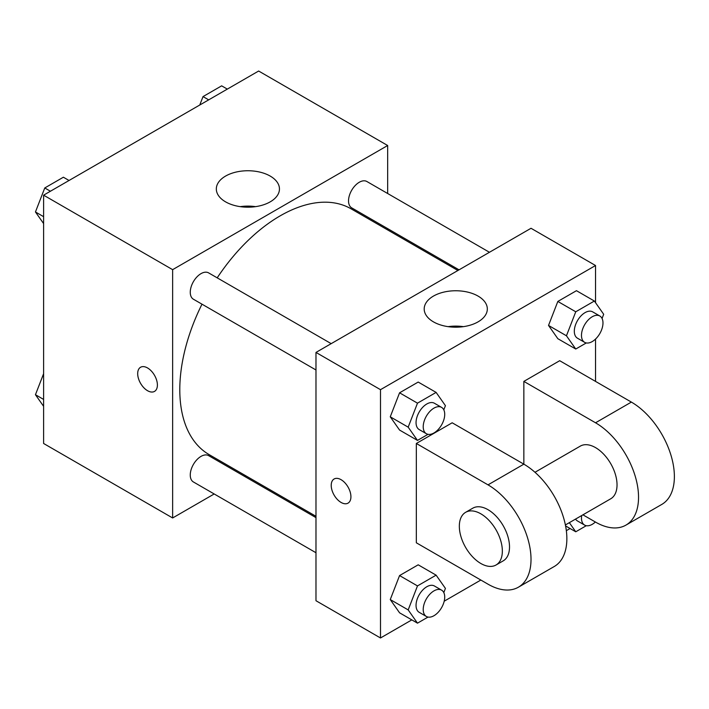 <?xml version="1.0" encoding="UTF-8"?>
<svg xmlns="http://www.w3.org/2000/svg" width="709" height="709" viewBox="0 0 709 709"><rect width="100%" height="100%" fill="white"/><g stroke="black" fill="none" stroke-linecap="round" stroke-linejoin="round"><path stroke-width="1.06" d="M214.189 493.969L172.633 517.969L43.604 443.479L43.604 195.17L258.643 71.024L387.663 145.513L387.663 193.504M245.748 475.748L244.605 476.413M201.994 304.179A141.915 81.934 120 0 0 179.794 389.675A141.915 81.934 120 0 0 209.19 454.646L315.984 516.303M457.899 270.492L351.106 208.836A141.915 81.934 120 0 0 217.202 277.839M387.663 228.626L387.663 229.946M172.633 517.969L172.633 269.659L387.663 145.513M489.458 252.28L366.881 181.513A15.208 8.783 120 0 0 355.165 185.581A15.208 8.783 120 0 0 348.527 200.886A15.208 8.783 120 0 0 351.673 207.843L459.042 269.837M315.984 517.623L208.614 455.63A15.208 8.783 120 0 0 196.898 459.707A15.208 8.783 120 0 0 190.26 475.012A15.208 8.783 120 0 0 193.406 481.969L315.984 552.736M315.984 369.983L193.406 299.216A15.208 8.783 -60 0 1 193.406 281.659A15.208 8.783 -60 0 1 208.614 272.885L331.192 343.652M172.633 269.659L43.604 195.17M225.577 201.852A31.559 18.221 180 0 1 216.325 188.966A31.559 18.221 180 0 1 247.893 170.745A31.559 18.221 180 0 1 279.452 188.966A31.559 18.221 180 0 1 259.973 205.805A31.559 18.221 180 0 1 225.577 201.852M157.398 385.022A13.941 8.047 60 0 1 154.509 391.403A13.941 8.047 60 0 1 140.568 383.356A13.941 8.047 60 0 1 140.568 367.262A13.941 8.047 60 0 1 151.309 370.993A13.941 8.047 60 0 1 157.398 385.022M154.509 391.395A13.941 8.047 60 0 1 140.577 383.347A13.941 8.047 60 0 1 140.577 367.253M240.245 206.647A31.559 18.221 180 0 1 255.541 206.647M411.823 619.888L380.494 637.976L315.984 600.727L315.984 352.426L531.023 228.28L595.533 265.521L595.533 302.681M43.604 223.574L35.45 211.964L44.764 187.965L63.385 177.215L69.048 180.485M43.604 216.679L35.45 211.964M50.428 191.235L44.764 187.965M199.761 105.021L203.031 96.592L221.651 85.842L227.314 89.112M208.685 99.863L203.031 96.592M43.604 406.319L35.45 394.718L43.604 373.696M43.604 399.424L35.45 394.718M428.023 434.325L417.486 440.404L408.18 427.164L417.486 403.164L436.115 392.405L445.42 405.654L443.799 409.846M441.574 407.374L434.404 403.244A15.208 8.783 120 0 0 422.688 407.312A15.208 8.783 120 0 0 416.05 422.617A15.208 8.783 120 0 0 419.196 429.574L426.366 433.713A15.208 8.783 120 0 0 441.574 424.939A15.208 8.783 120 0 0 441.574 407.374A15.208 8.783 120 0 0 429.849 411.45A15.208 8.783 120 0 0 423.22 426.756A15.208 8.783 120 0 0 426.366 433.713M417.486 440.404L399.566 430.062L390.26 416.812L399.566 392.813L418.195 382.062L436.115 392.405M408.18 427.164L390.26 416.812L399.566 392.813L418.195 382.062M417.486 403.164L399.566 392.813M586.29 342.952L575.752 349.032L566.447 335.782L575.752 311.783L594.372 301.033L603.687 314.282L602.065 318.465M599.832 316.001L592.671 311.863A15.208 8.783 120 0 0 580.955 315.939A15.208 8.783 120 0 0 574.317 331.245A15.208 8.783 120 0 0 577.463 338.202L584.633 342.341A15.208 8.783 120 0 0 599.832 333.558A15.208 8.783 120 0 0 599.832 316.001A15.208 8.783 120 0 0 588.115 320.078A15.208 8.783 120 0 0 581.477 335.384A15.208 8.783 120 0 0 584.633 342.341M575.752 349.032L557.832 338.689L548.527 325.44L557.832 301.44L576.461 290.69L594.372 301.033M566.447 335.782L548.527 325.44L557.832 301.44L576.461 290.69M575.752 311.783L557.832 301.44M428.023 617.069L417.486 623.158L408.18 609.908L417.486 585.909L436.115 575.159L445.42 588.408L443.799 592.591M441.574 590.127L434.404 585.989A15.208 8.783 120 0 0 422.688 590.065A15.208 8.783 120 0 0 416.05 605.362A15.208 8.783 120 0 0 419.196 612.328L426.366 616.467A15.208 8.783 120 0 0 441.574 607.684A15.208 8.783 120 0 0 441.574 590.127A15.208 8.783 120 0 0 429.849 594.204A15.208 8.783 120 0 0 423.22 609.501A15.208 8.783 120 0 0 426.366 616.467M417.486 623.158L399.566 612.806L390.26 599.566L399.566 575.566L418.195 564.816L436.115 575.159M408.18 609.908L390.26 599.566L399.566 575.566L418.195 564.816M417.486 585.909L399.566 575.566M586.29 525.697L575.752 531.785L569.354 522.675M575.566 519.085A15.208 8.783 120 0 0 577.463 520.955L584.633 525.094A15.208 8.783 120 0 0 595.356 522.001M575.752 531.785L565.587 525.91M581.699 515.54A15.208 8.783 120 0 0 581.477 518.128A15.208 8.783 120 0 0 584.633 525.094M341.082 502.442A13.941 8.047 -120 0 0 348.048 503.133A13.941 8.047 60 0 1 341.073 502.442A13.941 8.047 60 0 1 331.963 490.158A13.941 8.047 60 0 1 334.107 478.992A13.941 8.047 -120 0 0 331.972 490.158A13.941 8.047 -120 0 0 341.082 502.442M334.107 478.992A13.941 8.047 60 0 1 348.039 487.039A13.941 8.047 60 0 1 348.039 503.133M380.494 637.976L380.494 389.675L315.984 352.426L531.023 228.28M315.984 600.727L315.984 352.426M478.079 296.096A31.559 18.221 180 0 1 487.322 308.973A31.559 18.221 180 0 1 455.754 327.195A31.559 18.221 180 0 1 424.195 308.973A31.559 18.221 180 0 1 443.683 292.143A31.559 18.221 180 0 1 478.079 296.096M380.494 389.675L595.533 265.521M463.402 326.654A31.559 18.221 0 0 0 448.106 326.654M595.533 339.088L595.533 381.398M570.089 528.515L566.34 530.678M480.844 580.042L444.197 601.197M557.832 338.689L548.527 325.44M399.566 430.062L390.26 416.812M399.566 612.806L390.26 599.566M416.334 443.471L488.014 484.859A60.823 35.113 60 0 1 527.744 538.45A60.823 35.113 60 0 1 518.421 587.185A60.823 35.113 60 0 1 488.014 584.181L416.334 542.793L416.334 443.471L452.174 422.786L523.854 464.165L523.854 381.398L559.693 360.704L631.373 402.092A60.823 35.113 60 0 1 671.104 455.683A60.823 35.113 60 0 1 661.781 504.427L625.941 525.112A60.823 35.113 60 0 1 595.533 522.099L582.931 514.831M518.421 587.185L554.261 566.5A60.823 35.113 -120 0 0 563.584 517.765A60.823 35.113 -120 0 0 523.854 464.165L488.014 484.859M534.985 472.283L580.325 446.103A30.407 17.557 60 0 1 603.758 454.256A30.407 17.557 60 0 1 617.034 484.859A30.407 17.557 60 0 1 610.733 498.781L565.392 524.952M631.373 402.092L595.533 422.786L523.854 381.398M595.533 422.786A60.823 35.113 60 0 1 635.264 476.377A60.823 35.113 60 0 1 625.941 525.112M465.636 512.315L472.806 508.176A30.407 17.557 60 0 1 496.238 516.329A30.407 17.557 60 0 1 509.514 546.931A30.407 17.557 60 0 1 503.222 560.854L496.052 564.993A30.407 17.557 60 0 1 465.636 547.437A30.407 17.557 60 0 1 465.636 512.315A30.407 17.557 60 0 1 489.077 520.468A30.407 17.557 60 0 1 502.344 551.07A30.407 17.557 60 0 1 496.052 564.993"/></g></svg>
